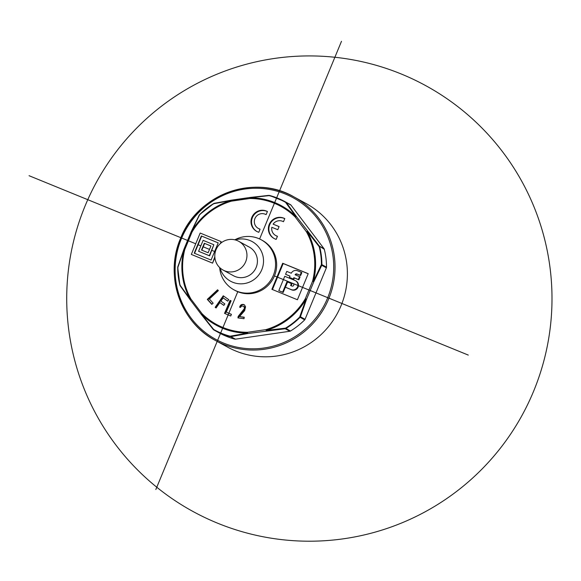 <?xml version="1.0" encoding="UTF-8"?>
<svg xmlns="http://www.w3.org/2000/svg" width="581" height="581" viewBox="0 0 581 581"><rect width="100%" height="100%" fill="white"/><g stroke="black" fill="none" stroke-linecap="round" stroke-linejoin="round"><path stroke-width="0.87" d="M290.987 205.093L286.36 202.566L296.383 216.502L295.286 217.083L295.903 216.546L285.561 202.341A73.024 71.376 -61.3 0 0 269.192 195.659L269.424 195.419A73.359 71.703 118.7 0 1 284.98 201.643L289.607 204.171A73.359 71.703 118.7 0 1 290.493 204.665A1.692 1.656 -61.3 0 1 290.987 205.093L324.024 248.683A1.692 1.656 -61.3 0 1 324.307 249.285A73.359 71.703 118.7 0 1 326.507 267.166A1.692 1.656 -61.3 0 1 326.377 267.826L305.047 319.31A1.692 1.656 -61.3 0 1 304.676 319.87A73.359 71.703 118.7 0 1 290.442 331.047L285.511 328.156A73.024 71.376 -61.3 0 0 299.68 317.037L306.071 299.121L305.337 298.692M290.442 331.047A1.692 1.656 -61.3 0 1 289.817 331.264L285.184 328.737L285.816 328.519A73.359 71.703 118.7 0 0 300.057 317.349L300.421 316.783A1.126 0.37 -162.1 0 1 299.796 316.841M289.817 331.264L235.45 339.166A1.692 1.656 -61.3 0 1 234.797 339.13A73.359 71.703 118.7 0 1 219.24 332.906L214.621 330.386A73.359 71.703 118.7 0 1 213.735 329.892L213.75 329.521A73.024 71.376 -61.3 0 0 230.112 336.203L247.615 333.124L247.571 332.296L247.615 333.124A68.042 66.51 -61.3 0 1 201.556 314.306L213.234 329.449L214.621 330.386A73.359 71.703 118.7 0 0 230.17 336.602L230.824 336.639A1.126 0.574 -101.3 0 1 230.323 336.21M341.054 305.657A81.819 79.975 -61.3 0 0 306.238 203.619L293.877 196.857A81.819 79.975 118.7 0 1 328.693 298.895A81.819 79.975 118.7 0 1 215.391 340.451A81.819 79.975 118.7 0 1 180.575 238.406A81.819 79.975 118.7 0 1 293.877 196.857C254.18 173.552 197.279 194.417 180.553 238.392C164.285 275.438 180.248 322.237 215.391 340.451L227.759 347.213A81.819 79.975 118.7 0 0 341.054 305.657M177.931 267.071A1.126 0.37 -162.1 0 1 177.786 266.795A1.126 0.37 -162.1 0 1 177.844 266.723L183.966 249.155L184.802 249.467L184.104 249.314L177.895 267.296A73.024 71.376 -61.3 0 0 180.088 285.104L180.197 285.859A1.126 0.603 -35 0 1 180.161 285.816A1.126 0.603 -35 0 1 180.175 285.3L190.277 299.426L190.902 298.99L190.212 299.789L180.197 285.859M190.227 299.803L201.353 314.481M177.844 266.723L177.895 267.296M191.991 232.088L191.164 231.775L199.167 215.231A1.126 0.421 27.2 0 1 199.189 215.137A1.126 0.421 27.2 0 1 199.494 215.014L191.389 231.732L191.999 232.095M214.004 203.633A1.126 0.574 -101.3 0 1 214.316 203.285A1.126 0.574 -101.3 0 1 214.404 203.277L231.47 200.155L231.427 201.157L231.282 200.43L213.801 203.713A73.024 71.376 -61.3 0 0 199.624 214.832L199.167 215.231M214.404 203.277L213.801 203.713M190.277 299.433A68.042 66.51 -61.3 0 1 184.104 249.314L183.959 249.184A1.126 1.126 0 0 1 183.966 249.155L191.164 231.775A1.126 1.126 0 0 1 191.178 231.746L199.552 214.679A73.359 71.703 118.7 0 1 213.786 203.51L231.449 200.162A1.126 1.126 0 0 0 231.449 200.162L249.815 197.489A1.126 1.126 0 0 0 249.815 197.489L268.967 195.644L249.845 197.736L249.772 198.491L249.845 197.736A68.042 66.51 -61.3 0 1 295.903 216.546L296.383 216.502L319.39 246.155L319.114 246.555L307.182 231.427L306.441 231.797L307.182 231.427A68.042 66.51 -61.3 0 1 313.355 281.538L312.542 281.32L313.355 281.538L321.416 264.566A73.024 71.376 -61.3 0 0 319.223 246.765L319.114 246.555M249.837 197.489L268.763 195.383M285.721 202.486A1.126 0.603 -35 0 1 286.36 202.566L285.561 202.341M324.307 249.285L319.39 246.155L324.024 248.683M326.377 267.826L321.743 265.292L321.889 264.638L321.416 264.566M305.33 298.692L306.572 299.222L300.421 316.783L305.047 319.31M321.358 264.783A1.126 0.421 27.2 0 1 321.743 265.292L313.769 281.85L306.572 299.23L306.071 299.121A68.042 66.51 -61.3 0 1 266.178 330.422L265.916 329.63L266.178 330.422L285.511 328.156M258.298 228.406A7.902 7.72 -61.3 0 1 255.11 218.158A7.902 7.72 -61.3 0 1 265.11 214.178L266.127 214.592L267.427 211.469L266.403 211.048A11.286 11.032 -61.3 0 0 252.125 216.735A11.286 11.032 -61.3 0 0 257.768 231.899L258.785 232.313L260.085 229.19L259.061 228.769L259.584 229.059A7.902 7.72 118.7 0 1 258.821 228.689L258.298 228.406A7.902 7.72 -61.3 0 0 259.061 228.769M275.663 235.494A7.902 7.72 -61.3 0 1 271.821 227.28L277.783 229.713L279.076 226.583L273.114 224.15A7.902 7.72 -61.3 0 1 282.475 221.267L283.492 221.688L284.792 218.558L283.768 218.144A11.286 11.032 -61.3 0 0 269.49 223.83A11.286 11.032 -61.3 0 0 275.133 238.987L276.157 239.408L277.449 236.278L276.425 235.864L276.948 236.147A7.902 7.72 118.7 0 1 276.186 235.784L275.663 235.494A7.902 7.72 -61.3 0 0 276.425 235.864M271.886 289.316L297.421 299.745L308.22 273.687L282.678 263.258L271.886 289.316M217.592 289.788L207.301 299.389L211.833 304.379L213.147 303.151L209.371 298.997L218.347 290.616L217.592 289.788M216.074 307.981L219.865 302.578L223.83 305.381L224.862 303.907L220.903 301.103L223.14 297.908L227.708 301.147L228.747 299.673L223.257 295.787L215.166 307.334L216.074 307.981M230.069 300.406L224.535 313.384L230.73 315.991L231.434 314.336L226.27 312.157L231.1 300.842L230.069 300.406L230.592 300.697L225.079 313.609M240.011 306.093L239.67 307.262L240.512 307.371L241.565 305.998L243.926 306.303L244.463 308.482L238.166 316.42L237.949 317.901L244.005 318.686L244.223 317.204L239.51 316.594L244.666 310.624L245.56 306.819L244.47 304.865L242.836 304.35L240.854 304.996L240.011 306.093L240.534 306.383L240.251 307.334M220.867 243.127L221.114 241.609L200.176 233.054L191.323 254.42L212.581 263.149L214.876 257.594M233.911 289.803A28.498 27.852 118.7 0 0 236.67 291.117A28.498 27.852 -61.3 0 0 272.729 276.759A28.498 27.852 -61.3 0 0 261.239 239.793L262.336 240.389A28.498 27.852 118.7 0 1 273.825 277.355A28.498 27.852 118.7 0 1 237.767 291.713A28.498 27.852 118.7 0 1 235 290.398L233.911 289.803A28.498 27.852 118.7 0 1 219.734 268.371L219.647 267.536M179.921 285.271A73.359 71.703 118.7 0 1 177.721 267.383L179.899 285.249L190.205 299.781A1.126 1.126 0 0 0 190.212 299.789L201.36 314.503A1.126 1.126 0 0 0 201.367 314.51L202.05 313.704L201.375 314.51M285.286 328.229L285.184 328.737L247.92 333.516L230.824 336.639L235.45 339.166M201.556 314.306L213.75 329.521M191.185 231.79L183.995 249.155M260.056 229.248L259.584 229.059M267.398 211.528L266.926 211.339A11.286 11.032 -61.3 0 0 256.933 231.514M284.763 218.623L284.291 218.427A11.286 11.032 -61.3 0 0 274.297 238.609M273.114 224.15L279.047 226.648M277.42 236.344L276.948 236.147M282.678 263.258L283.201 263.542L272.438 289.541M308.191 273.745L283.201 263.542M293.376 283.724L287.74 281.422L283.165 292.475L278.807 290.623L284.748 276.287L294.988 280.47A4.938 4.83 -61.3 0 1 297.457 287.101A4.938 4.83 -61.3 0 1 291.212 289.592L285.416 287.225L287.573 282.01L291.401 283.579L290.602 285.503L291.96 286.055A1.38 1.351 -61.3 0 0 293.703 285.358A1.38 1.351 -61.3 0 0 293.013 283.506L287.217 281.139L282.642 292.185L278.807 290.623M291.401 283.579L291.923 283.862L291.154 285.729M295.468 280.696L295.99 280.986A4.938 4.83 118.7 0 1 297.98 287.392A4.938 4.83 118.7 0 1 291.735 289.875L285.416 287.225M299.542 276.607L300.072 276.89L298.859 279.81L294.364 277.972L293.826 279.279L289.992 277.711L289.469 277.428L290.013 276.12L285.569 274.312L286.774 271.392L291.27 273.223A4.968 4.851 -61.3 0 1 297.523 270.782L301.314 272.329L300.108 275.249L296.993 273.978A1.467 1.431 -61.3 0 0 295.104 274.791L299.542 276.607L298.336 279.526L293.841 277.689L293.303 278.989L289.469 277.428M301.314 272.329L301.837 272.62L300.631 275.532L297.516 274.261A1.467 1.431 -61.3 0 0 295.649 275.016M289.984 276.186L285.569 274.312M287.217 281.139L287.74 281.422M282.642 292.185L283.165 292.475M300.108 275.249L300.631 275.532M298.336 279.526L298.859 279.81M293.841 277.689L294.364 277.972M293.303 278.989L293.826 279.279M217.977 290.209L207.831 299.68L211.978 304.248M207.301 299.389L207.831 299.68M219.865 302.578L223.867 305.323M215.166 307.334L216.117 307.923M223.743 296.128L215.689 307.618M223.14 297.908L227.752 301.089M231.078 300.9L230.592 300.697M226.27 312.157L231.412 314.394M240.854 304.996L241.376 305.286L240.534 306.383M241.616 304.495L242.139 304.778L241.376 305.286M242.836 304.35L243.359 304.633L242.139 304.778M243.504 304.437L244.027 304.727L243.359 304.633M244.55 304.952L244.027 304.727M239.51 316.594L244.194 317.422M238.166 316.42L238.689 316.703L238.508 317.974M243.955 309.629L244.478 309.913L238.689 316.703M244.463 308.482L244.986 308.772L244.478 309.913M244.55 307.894L244.986 308.772M244.34 306.957L245.073 308.177M243.926 306.303L244.862 307.247M212.581 263.149L214.817 256.802M220.272 243.65L221.114 241.609M191.323 254.42L212.261 262.975M201.353 235.973L218.209 242.858L211.085 260.056L194.228 253.171L201.353 235.973L218.195 242.894M194.562 253.309L201.665 236.147M198.593 251.297L209.632 255.851L213.852 244.732L203.125 240.352L198.593 251.297L209.313 255.676L213.852 244.732M204.301 243.272L210.939 245.981L208.136 252.757L201.498 250.048L204.301 243.272L210.925 246.017M201.825 250.179L204.614 243.439M234.797 239.808L235.552 239.43A28.498 27.852 118.7 0 1 258.48 238.479A28.498 27.852 -61.3 0 1 261.239 239.793M219.981 267.856A22.572 22.063 118.7 0 0 232.712 282.235A22.572 22.063 -61.3 0 0 261.777 269.737A22.572 22.063 -61.3 0 0 249.983 240.541A22.572 22.063 118.7 0 0 235.254 239.924M235.087 276.505A16.362 15.992 -61.3 0 0 236.482 276.999A16.362 15.992 -61.3 0 0 255.379 269.061A16.362 15.992 -61.3 0 0 251.856 248.864A16.362 15.992 -61.3 0 0 247.608 246.279M223.031 270.034L233.497 275.75A16.362 15.992 -61.3 0 0 256.156 267.442A16.362 15.992 -61.3 0 0 249.191 247.034L238.726 241.311A16.362 15.992 -61.3 0 0 216.067 249.619A16.362 15.992 -61.3 0 0 223.031 270.034A16.362 15.992 -61.3 0 0 245.69 261.719A16.362 15.992 -61.3 0 0 238.726 241.311M155.839 489.507L237.767 291.713M259.613 238.973L341.497 41.287M468.286 355.085L274.464 275.924M214.629 251.493L211.898 250.375M209.523 249.409L203.212 246.831M200.844 245.865L198.106 244.746M195.732 243.773L29.05 175.702M299.68 317.037L304.676 319.87M181.388 238.711A80.694 78.871 118.7 0 1 285.293 194.01A80.694 78.871 118.7 0 1 327.459 298.365A80.694 78.871 118.7 0 1 223.554 343.066A80.694 78.871 118.7 0 1 181.388 238.711M177.699 267.362L183.988 249.169M249.794 197.504L231.282 200.43A68.042 66.51 -61.3 0 0 191.389 231.732M269.424 195.419L284.98 201.643A73.359 71.703 118.7 0 1 285.874 202.137L290.493 204.665M319.223 246.765L319.688 246.758A73.359 71.703 118.7 0 1 321.889 264.638L326.507 267.166M312.527 281.342L305.315 298.743A67.243 65.726 -61.3 0 1 265.916 329.63L247.586 332.288A67.243 65.726 -61.3 0 1 202.065 313.718L190.902 298.997A67.243 65.726 -61.3 0 1 184.802 249.467L191.984 232.139A67.243 65.726 -61.3 0 1 231.427 201.157L249.757 198.499A67.243 65.726 -61.3 0 1 295.271 217.069L306.448 231.812A67.243 65.726 -61.3 0 1 312.527 281.349M234.797 339.13L230.112 336.203M213.576 329.369L213.735 329.892M266.403 211.048L266.926 211.339M283.768 218.144L284.291 218.427M291.212 289.592L291.735 289.875M296.993 273.978L297.516 274.261M85.189 205.71A242.64 242.64 0 0 0 217.621 523.198A242.64 242.64 0 0 0 533.837 390.672A242.64 242.64 0 0 0 401.841 74.237A242.64 242.64 0 0 0 85.189 205.71M201.367 314.51L213.242 329.471M199.523 214.672L213.757 203.503"/></g></svg>
